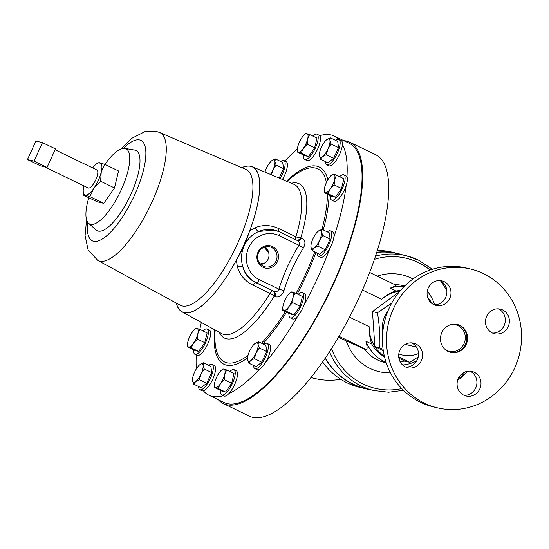 <?xml version="1.0" encoding="UTF-8"?>
<svg xmlns="http://www.w3.org/2000/svg" width="549" height="549" viewBox="0 0 549 549"><rect width="100%" height="100%" fill="white"/><g stroke="black" fill="none" stroke-linecap="round" stroke-linejoin="round"><path stroke-width="0.82" d="M260.754 264.522A9.573 9.031 103.4 0 0 262.882 263.98C268.097 261.461 269.964 257.364 268.488 251.682A9.573 9.031 103.4 0 0 264.954 246.961M263.081 266.128A10.259 9.676 103.4 0 0 264.144 266.567A10.259 9.676 103.4 0 0 276.298 260.48A10.259 9.676 103.4 0 0 271.57 247.496A10.259 9.676 103.4 0 0 268.9 246.679A10.259 9.676 103.4 0 0 258.071 253.974A10.259 9.676 103.4 0 0 263.081 266.128M262.971 267.267A11.419 10.767 103.4 0 0 277.417 261.605A11.419 10.767 103.4 0 0 272.421 246.535A11.419 10.767 103.4 0 0 257.982 252.197A11.419 10.767 103.4 0 0 262.971 267.267M55.113 149.753L96.919 169.991A9.992 3.246 115.8 0 1 95.794 179.756A9.992 3.246 115.8 0 1 88.217 187.971L44.565 166.841M92.596 167.898A17.836 5.799 115.8 0 1 95.698 164.576L97.976 162.648L104.633 164.24L101.249 172.077A17.836 5.799 115.8 0 1 98.333 180.36A17.836 5.799 115.8 0 1 93.872 188.273L89.871 196.631L103.788 203.363L97.132 201.771L83.215 195.039L83.215 190.373A17.836 5.799 115.8 0 1 83.887 185.885A17.836 5.799 115.8 0 1 83.887 185.878M95.698 164.576A17.836 5.799 115.8 0 1 99.952 162.785A17.836 5.799 115.8 0 1 101.249 172.077L100.577 181.232L114.494 187.964L103.788 203.363M375.53 256.088A69.311 65.379 -76.6 0 1 406.006 255.683L397.84 253.734A69.311 65.379 103.4 0 0 376.738 252.403M325.31 357.982A69.311 65.379 103.4 0 0 353.041 384.074A69.311 65.379 103.4 0 0 365.6 388.562L373.766 390.511A69.311 65.379 -76.6 0 1 361.208 386.029A69.311 65.379 -76.6 0 1 329.475 351.71M362.464 290.009L381.637 299.294C386.674 294.957 391.458 292.198 395.987 291.011L390.106 288.163A39.549 37.305 -76.6 0 1 404.284 286.345M390.106 288.163C394.601 286.434 396.474 285.425 395.733 285.137M427.767 297.716A39.549 37.305 -76.6 0 1 432.358 303.803M416.698 360.865A39.549 37.305 -76.6 0 1 402.589 364.996M386.098 362.388A39.549 37.305 -76.6 0 1 384.321 361.592A39.549 37.305 -76.6 0 1 365.915 341.245L371.797 344.093C369.999 339.316 369.113 333.511 369.154 326.682A35.266 33.269 -76.6 0 0 374.843 346.529L383.291 350.701M395.987 291.011A35.266 33.269 -76.6 0 1 400.386 290.538M381.637 299.294A35.266 33.269 -76.6 0 1 399.864 291.155M398.91 358.257L404.833 361.125A35.266 33.269 -76.6 0 1 399.864 361.235M343.77 140.674A145.156 47.214 115.8 0 1 349.809 142.239A145.156 47.214 115.8 0 1 333.456 284.101A145.156 47.214 115.8 0 1 223.319 403.542A145.156 47.214 115.8 0 1 218.344 399.775M349.809 142.239L375.839 154.839A145.156 47.214 115.8 0 1 359.485 296.7A145.156 47.214 115.8 0 1 249.349 416.142L223.319 403.542M382.66 333.387A28.136 26.537 -76.6 0 1 388.095 310.652M383.092 349.308L379.833 347.805C380.203 336.427 379.414 324.754 377.458 312.765L391.718 303.075M327.273 231.87A14.027 4.564 115.8 0 1 330.505 230.903A14.027 4.564 115.8 0 1 331.493 232.172A14.027 4.564 115.8 0 1 327.472 247.503A14.027 4.564 115.8 0 1 318.283 256.15A14.027 4.564 115.8 0 1 317.301 254.88A14.027 4.564 115.8 0 1 317.034 253.014M330.505 230.903L332.763 231.994A14.027 4.564 115.8 0 1 333.744 233.263A14.027 4.564 115.8 0 1 333.895 236.976A14.027 4.564 115.8 0 1 329.928 248.237A143.927 46.816 115.8 0 1 318.139 276.785A143.927 46.816 115.8 0 1 304.146 304.805A14.027 4.564 115.8 0 1 298.08 315.565A143.927 46.816 115.8 0 1 265.689 362.148A14.027 4.564 115.8 0 1 259.149 369.518A143.927 46.816 115.8 0 1 228.83 393.633A14.027 4.564 115.8 0 1 224.047 396.014L221.796 394.923A14.027 4.564 115.8 0 1 220.602 390.476M339.653 176.682A14.027 4.564 115.8 0 1 342.926 174.719A14.027 4.564 115.8 0 1 343.88 174.857A14.027 4.564 115.8 0 1 342.473 188.183A14.027 4.564 115.8 0 1 332.612 200.248A14.027 4.564 115.8 0 1 331.658 200.111A14.027 4.564 115.8 0 1 330.464 195.664M312.752 136.049A14.027 4.564 115.8 0 1 316.979 134.224L319.23 135.315A14.027 4.564 115.8 0 1 319.717 135.685A143.927 46.816 115.8 0 1 334.355 136.118A143.927 46.816 115.8 0 1 338.932 139.48L341.183 140.565A14.027 4.564 115.8 0 1 342.418 144.387A143.927 46.816 115.8 0 1 346.961 176.84A14.027 4.564 115.8 0 1 346.151 185.583A14.027 4.564 115.8 0 1 334.863 201.339A14.027 4.564 115.8 0 1 333.909 201.202L331.658 200.111M208.833 365.394A14.027 4.564 115.8 0 1 212.065 364.426A14.027 4.564 115.8 0 1 211.969 374.425A14.027 4.564 115.8 0 1 204.118 387.807A14.027 4.564 115.8 0 1 199.843 389.673A14.027 4.564 115.8 0 1 198.594 386.537M212.065 364.426L214.323 365.517A14.027 4.564 115.8 0 1 214.22 375.516A14.027 4.564 115.8 0 1 206.376 388.898A14.027 4.564 115.8 0 1 203.439 390.833A14.027 4.564 115.8 0 1 202.101 390.764L199.843 389.673M298.169 294.408A14.027 4.564 115.8 0 1 302.396 292.583A14.027 4.564 115.8 0 1 303.419 298.306A14.027 4.564 115.8 0 1 297.531 312.196A14.027 4.564 115.8 0 1 290.174 317.83A14.027 4.564 115.8 0 1 288.987 313.383M302.396 292.583L304.654 293.674A14.027 4.564 115.8 0 1 305.669 299.397A14.027 4.564 115.8 0 1 304.146 304.805M229.791 371.501A14.027 4.564 115.8 0 1 234.018 369.676A14.027 4.564 115.8 0 1 229.88 388.164A14.027 4.564 115.8 0 1 221.796 394.923M234.018 369.676L236.269 370.767A14.027 4.564 115.8 0 1 232.131 389.255A14.027 4.564 115.8 0 1 228.83 393.633M263.843 344.34A14.027 4.564 115.8 0 1 267.082 343.379A14.027 4.564 115.8 0 1 266.224 355.402A14.027 4.564 115.8 0 1 254.86 368.626A14.027 4.564 115.8 0 1 253.604 365.49M267.082 343.379L269.333 344.47A14.027 4.564 115.8 0 1 268.475 356.493A14.027 4.564 115.8 0 1 265.689 362.148M202.89 330.862A14.027 4.564 115.8 0 1 206.163 328.899A14.027 4.564 115.8 0 1 207.117 329.043A14.027 4.564 115.8 0 1 205.71 342.363A14.027 4.564 115.8 0 1 195.849 354.428A14.027 4.564 115.8 0 1 194.895 354.29A14.027 4.564 115.8 0 1 193.701 349.843M207.117 329.043L209.368 330.134A14.027 4.564 115.8 0 1 207.968 343.454A14.027 4.564 115.8 0 1 198.1 355.526A14.027 4.564 115.8 0 1 197.146 355.381L194.895 354.29M280.676 161.488A14.027 4.564 115.8 0 1 283.915 160.521A14.027 4.564 115.8 0 1 283.058 172.544A14.027 4.564 115.8 0 1 280.1 178.487M283.915 160.521L286.166 161.612A14.027 4.564 115.8 0 1 285.315 173.642A14.027 4.564 115.8 0 1 282.419 179.461M335.686 140.441A14.027 4.564 115.8 0 1 338.925 139.473A14.027 4.564 115.8 0 1 338.822 149.472A14.027 4.564 115.8 0 1 330.972 162.854A14.027 4.564 115.8 0 1 326.703 164.721A14.027 4.564 115.8 0 1 325.454 161.584M342.418 144.387A14.027 4.564 115.8 0 1 333.229 163.945A14.027 4.564 115.8 0 1 328.961 165.812L326.703 164.721M316.979 134.224A14.027 4.564 115.8 0 1 312.834 152.711A14.027 4.564 115.8 0 1 304.757 159.478A14.027 4.564 115.8 0 1 303.563 155.031M319.717 135.685A14.027 4.564 115.8 0 1 315.092 153.809A14.027 4.564 115.8 0 1 307.008 160.569L304.757 159.478M334.355 136.118L349.274 143.344A143.927 46.816 115.8 0 1 333.058 284.005A143.927 46.816 115.8 0 1 223.855 402.438L208.929 395.218A143.927 46.816 115.8 0 1 203.439 390.833M284.897 160.994A143.927 46.816 115.8 0 1 297.386 149.06M346.151 185.583A143.927 46.816 115.8 0 1 333.895 236.976M176.229 303.021A80.607 26.215 -64.2 0 0 181.98 311.805A80.607 26.215 -64.2 0 0 184.141 312.635A80.607 26.215 -64.2 0 0 236.358 260.151L243.427 247.626L242.679 247.448L244.305 243.893L245.046 244.072L249.658 230.957A80.607 26.215 -64.2 0 0 252.211 166.724A80.607 26.215 -64.2 0 0 250.845 166.272A80.607 26.215 -64.2 0 0 241.759 167.658M181.98 311.805L221.645 333.6A82.94 26.976 -64.2 0 0 223.868 334.458A82.94 26.976 -64.2 0 0 270.108 293.406L253.082 285.226C245.149 281.273 239.92 275.138 237.394 266.821L236.358 260.151M296.693 240.188A5.099 3.637 110.6 0 0 300.831 237.786L301.724 238.108C305.285 239.714 305.868 242.96 303.467 247.853C295.101 261.269 288.596 275.55 283.943 290.682C281.795 295.794 278.823 297.791 275.035 296.666L274.157 296.323A5.099 1.489 31.9 0 0 270.108 293.406A5.099 1.4 -64.4 0 1 272.736 290.785A5.099 3.637 -69.4 0 1 274.157 296.323A85.719 27.882 -64.2 0 1 226.373 338.74A85.719 27.882 -64.2 0 1 219.264 332.289M104.941 164.391A41.793 13.595 115.8 0 1 124.843 148.367A41.793 13.595 115.8 0 1 125.131 148.429A41.793 13.595 115.8 0 1 121.343 189.604A41.793 13.595 115.8 0 1 90.544 224.321A41.793 13.595 115.8 0 1 88.574 223.285A41.793 13.595 115.8 0 1 88.801 197.736M88.574 223.285L96.082 229.976A44.558 14.494 -64.2 0 0 98.182 231.081A44.558 14.494 -64.2 0 0 131.012 194.065A44.558 14.494 -64.2 0 0 135.054 150.165A44.558 14.494 -64.2 0 0 134.752 150.103L124.843 148.367M322.627 361.873A69.517 65.571 103.4 0 0 359.753 387.374L365.552 388.761A69.517 65.571 103.4 0 0 370.479 389.728M325.186 358.161A69.517 65.571 103.4 0 0 365.552 388.761M450.969 324.61A13.615 12.847 -76.6 0 1 465.209 335.961A13.615 12.847 -76.6 0 1 454.263 351.435A13.615 12.847 -76.6 0 1 445.047 349.384M439.879 280.566A12.641 11.92 -76.6 0 1 440.174 280.704A12.641 11.92 -76.6 0 1 446.495 295.115A12.641 11.92 -76.6 0 1 434.087 304.764M444.258 281.678A12.641 11.92 -76.6 0 1 450.262 297.167A12.641 11.92 -76.6 0 1 436.084 305.443A12.641 11.92 -76.6 0 1 433.799 304.626A12.641 11.92 -76.6 0 1 427.788 289.145A12.641 11.92 -76.6 0 1 441.966 280.862A12.641 11.92 -76.6 0 1 444.258 281.678M498.279 308.833A12.641 11.92 -76.6 0 1 498.574 308.97A12.641 11.92 -76.6 0 1 504.902 323.388A12.641 11.92 -76.6 0 1 492.494 333.037M502.658 309.952A12.641 11.92 -76.6 0 1 508.662 325.433A12.641 11.92 -76.6 0 1 494.491 333.717A12.641 11.92 -76.6 0 1 492.199 332.9A12.641 11.92 -76.6 0 1 486.194 317.411A12.641 11.92 -76.6 0 1 500.372 309.128A12.641 11.92 -76.6 0 1 502.658 309.952M469.889 371.131A12.641 11.92 -76.6 0 1 470.184 371.268A12.641 11.92 -76.6 0 1 476.511 385.686A12.641 11.92 -76.6 0 1 464.104 395.335M474.267 372.249A12.641 11.92 -76.6 0 1 480.272 387.731A12.641 11.92 -76.6 0 1 466.101 396.014A12.641 11.92 -76.6 0 1 463.809 395.198A12.641 11.92 -76.6 0 1 457.804 379.709A12.641 11.92 -76.6 0 1 471.975 371.426A12.641 11.92 -76.6 0 1 474.267 372.249M411.489 342.864A12.641 11.92 -76.6 0 1 411.784 343.001A12.641 11.92 -76.6 0 1 418.105 357.413A12.641 11.92 -76.6 0 1 405.697 367.061M415.868 343.976A12.641 11.92 -76.6 0 1 421.872 359.465A12.641 11.92 -76.6 0 1 407.694 367.741A12.641 11.92 -76.6 0 1 405.402 366.924A12.641 11.92 -76.6 0 1 399.398 351.442A12.641 11.92 -76.6 0 1 413.575 343.159A12.641 11.92 -76.6 0 1 415.868 343.976M456.967 324.411A14.329 13.519 -76.6 0 1 459.17 325.234A14.329 13.519 -76.6 0 1 466.053 342.59A14.329 13.519 -76.6 0 1 450.304 352.273M448.101 351.449A14.329 13.519 103.4 0 0 450.702 352.376A14.329 13.519 103.4 0 0 466.774 342.988A14.329 13.519 103.4 0 0 459.959 325.427A14.329 13.519 103.4 0 0 457.365 324.5A14.329 13.519 103.4 0 0 441.293 333.888A14.329 13.519 103.4 0 0 448.101 351.449M470.623 269.037L466.54 268.063A71.356 67.301 103.4 0 0 386.523 314.817A71.356 67.301 103.4 0 0 420.424 402.245A71.356 67.301 103.4 0 0 433.353 406.857L437.436 407.832A71.356 67.301 103.4 0 0 517.46 361.077A71.356 67.301 103.4 0 0 483.552 273.656A71.356 67.301 103.4 0 0 470.623 269.037A71.356 67.301 103.4 0 0 390.607 315.792A71.356 67.301 103.4 0 0 424.507 403.22A71.356 67.301 103.4 0 0 437.436 407.832M418.496 353.501A28.136 26.537 -76.6 0 1 398.807 353.885M402.719 254.901A69.517 65.571 103.4 0 0 397.888 253.535L392.089 252.149A69.517 65.571 103.4 0 0 377.355 250.454M397.888 253.535A69.517 65.571 103.4 0 0 376.799 252.19M104.633 164.24L118.55 170.972L114.494 187.964M329.928 248.237A14.027 4.564 115.8 0 1 320.541 257.241L318.283 256.15M343.88 174.857L346.131 175.954A14.027 4.564 115.8 0 1 346.961 176.84M199.822 329.379A143.927 46.816 115.8 0 1 201.346 322.441M196.35 368.873A143.927 46.816 115.8 0 1 196.295 354.97M223.395 395.699A143.927 46.816 115.8 0 1 208.929 395.218M259.149 369.518A14.027 4.564 115.8 0 1 257.11 369.717L254.86 368.626M298.08 315.565A14.027 4.564 115.8 0 1 292.432 318.928L290.174 317.83M237.394 266.821A5.099 1.668 -14.4 0 1 242.795 266.642C244.586 273.841 248.889 279.167 255.704 282.618L273.622 291.114L256.431 282.79A28.013 26.421 -76.6 0 1 242.795 266.642A28.013 26.421 -76.6 0 1 243.427 247.626A28.013 26.421 -76.6 0 1 245.046 244.072A28.013 26.421 -76.6 0 1 258.847 231.424A28.013 26.421 -76.6 0 1 274.534 230.12L258.847 231.424A5.099 2.155 65.4 0 1 255.237 227.663C262.964 224.568 270.842 224.891 278.878 228.624L295.918 236.77A5.099 2.127 -163.3 0 0 300.831 237.786A85.719 27.882 -64.2 0 0 297.304 183.098A85.719 27.882 -64.2 0 0 291.409 183.256M249.658 230.957L255.237 227.663M275.035 296.666A5.099 3.637 -69.4 0 0 273.622 291.114C276.072 292.233 277.835 291.574 278.913 289.124L283.943 290.682M279.263 235.706L298.924 245.225C300.029 242.878 299.322 241.224 296.796 240.249L279.695 231.959A3.829 1.249 115.8 0 1 279.263 235.706A24.177 22.804 103.4 0 0 248.676 247.695A24.177 22.804 103.4 0 0 259.252 279.613L278.913 289.124C283.771 273.615 290.442 258.984 298.924 245.225A5.099 0.556 -148.5 0 0 303.467 247.853M297.139 240.407L297.119 240.393A5.099 3.637 110.6 0 0 301.724 238.108M306.953 133.654A10.191 3.315 115.8 0 1 307.653 139.027A10.191 3.315 115.8 0 1 303.405 148.278L307.248 144.277L307.653 139.027L309.609 134.532L305.848 133.531L304.496 134.67A10.191 3.315 115.8 0 1 306.953 133.654M297.359 149.63L297.359 152.025L298.464 152.148A10.191 3.315 115.8 0 1 297.366 149.41A10.191 3.315 115.8 0 1 297.764 146.775A10.191 3.315 115.8 0 1 302.012 137.531A10.191 3.315 115.8 0 1 304.496 134.67M298.464 152.148A10.191 3.315 -64.2 0 0 303.405 148.278L301.12 153.027L298.464 152.148M297.359 152.025L304.736 155.6L308.497 156.595L314.625 147.853L316.993 138.101L309.609 134.532M308.497 156.595L301.12 153.027M314.625 147.853L307.248 144.277M329.963 140.578A10.191 3.315 115.8 0 1 327.918 149.019A10.191 3.315 115.8 0 1 322.606 156.595L326.236 154.729L327.918 149.019L331.143 144.051L329.963 140.578L330.333 137.847L326.71 139.707A10.191 3.315 115.8 0 1 329.963 140.578M319.312 154.66L319.353 155.724A10.191 3.315 115.8 0 1 319.312 154.66A10.191 3.315 115.8 0 1 321.398 147.283A10.191 3.315 115.8 0 1 326.449 139.92A10.191 3.315 115.8 0 1 326.71 139.707L326.477 139.892M319.353 155.724A10.191 3.315 -64.2 0 0 322.606 156.595L320.534 159.203L319.353 155.724M330.333 137.847L337.717 141.422L338.52 147.626L331.143 144.051M338.52 147.626L333.62 158.304L327.911 162.779L320.534 159.203M333.62 158.304L326.236 154.729M264.968 172.098A10.191 3.315 115.8 0 1 266.389 168.33A10.191 3.315 115.8 0 1 271.439 160.967A10.191 3.315 115.8 0 1 271.693 160.754A10.191 3.315 115.8 0 1 274.953 161.626A10.191 3.315 115.8 0 1 272.901 170.066L276.126 165.105L274.953 161.626L275.324 158.894L271.515 160.905M270.451 174.417A10.191 3.315 -64.2 0 0 272.901 170.066L271.405 174.815M279.18 178.096L283.51 168.673L282.708 162.47L275.324 158.894M283.51 168.673L276.126 165.105M187.497 344.449L187.497 346.838L191.258 347.84L193.543 343.091L197.386 339.09L197.791 333.847A10.191 3.315 115.8 0 1 193.543 343.091A10.191 3.315 115.8 0 1 188.602 346.961A10.191 3.315 115.8 0 1 187.504 344.223A10.191 3.315 115.8 0 1 187.909 341.588A10.191 3.315 115.8 0 1 192.15 332.344A10.191 3.315 115.8 0 1 194.641 329.489A10.191 3.315 115.8 0 1 197.098 328.467L195.986 328.343L194.641 329.489M197.791 333.847A10.191 3.315 -64.2 0 0 197.098 328.467L199.747 329.345L197.791 333.847M199.747 329.345L207.131 332.92L204.763 342.665L198.642 351.415L194.881 350.413L187.497 346.838M198.642 351.415L191.258 347.84M204.763 342.665L197.386 339.09M247.469 358.566L248.683 363.109L250.763 360.494A10.191 3.315 115.8 0 1 247.51 359.629A10.191 3.315 115.8 0 1 247.469 358.566A10.191 3.315 115.8 0 1 249.555 351.188A10.191 3.315 -64.2 0 1 254.599 343.825L254.612 343.818A10.191 3.315 -64.2 0 1 254.86 343.612A10.191 3.315 115.8 0 1 258.119 344.477A10.191 3.315 115.8 0 1 256.067 352.925A10.191 3.315 115.8 0 1 250.763 360.494L254.393 358.634L256.067 352.925L259.293 347.956L258.119 344.477L258.49 341.752L254.86 343.612M258.49 341.752L265.867 345.321L266.677 351.532L261.77 362.21L254.393 358.634M266.677 351.532L259.293 347.956M261.77 362.21L256.067 366.677L248.683 363.109M214.398 385.082L214.398 387.47L215.503 387.601A10.191 3.315 115.8 0 1 214.405 384.856A10.191 3.315 115.8 0 1 214.81 382.221A10.191 3.315 115.8 0 1 219.051 372.977A10.191 3.315 -64.2 0 1 221.542 370.122L222.887 368.976L223.992 369.106A10.191 3.315 115.8 0 1 224.692 374.48A10.191 3.315 115.8 0 1 220.444 383.724A10.191 3.315 115.8 0 1 215.503 387.601L218.159 388.472L220.444 383.724L224.287 379.73L224.692 374.48L226.648 369.978L223.992 369.106A10.191 3.315 -64.2 0 0 221.542 370.122M226.648 369.978L234.032 373.553L231.664 383.298L225.543 392.048L218.159 388.472M231.664 383.298L224.287 379.73M225.543 392.048L221.782 391.046L214.398 387.47M282.783 307.989L282.776 310.384L286.537 311.386L288.829 306.637A10.191 3.315 115.8 0 1 283.888 310.508A10.191 3.315 115.8 0 1 282.783 307.769A10.191 3.315 115.8 0 1 283.188 305.134A10.191 3.315 -64.2 0 1 287.436 295.884A10.191 3.315 115.8 0 1 289.92 293.029A10.191 3.315 115.8 0 1 292.377 292.013A10.191 3.315 115.8 0 1 293.077 297.386A10.191 3.315 115.8 0 1 288.829 306.637L292.665 302.636L293.077 297.386L295.033 292.892L291.272 291.89L289.92 293.029M295.033 292.892L302.41 296.46L300.049 306.212L292.665 302.636M300.049 306.212L293.921 314.954L290.16 313.953L282.776 310.384M293.921 314.954L286.537 311.386M192.459 379.613L193.673 384.156L195.753 381.541L199.383 379.682L201.058 373.972L204.283 369.003L203.109 365.524A10.191 3.315 115.8 0 1 201.058 373.972A10.191 3.315 115.8 0 1 195.753 381.541A10.191 3.315 115.8 0 1 192.493 380.677A10.191 3.315 115.8 0 1 192.459 379.613A10.191 3.315 115.8 0 1 194.545 372.236A10.191 3.315 115.8 0 1 199.589 364.872A10.191 3.315 115.8 0 1 199.85 364.66L199.623 364.845M203.109 365.524A10.191 3.315 -64.2 0 0 199.85 364.66L203.48 362.8L203.109 365.524M203.48 362.8L210.857 366.375L211.667 372.579L206.76 383.257L201.058 387.731L193.673 384.156M206.76 383.257L199.383 379.682M211.667 372.579L204.283 369.003M334.554 179.66A10.191 3.315 115.8 0 1 330.306 188.911A10.191 3.315 115.8 0 1 325.365 192.781L328.021 193.66L330.306 188.911L334.149 184.91L334.554 179.66L336.51 175.165L333.854 174.287A10.191 3.315 115.8 0 1 334.554 179.66M324.267 190.043L324.26 192.658L325.365 192.781A10.191 3.315 -64.2 0 1 324.267 190.043A10.191 3.315 -64.2 0 1 324.665 187.408A10.191 3.315 115.8 0 1 328.913 178.164A10.191 3.315 115.8 0 1 331.397 175.309A10.191 3.315 115.8 0 1 333.854 174.287L332.749 174.163L331.397 175.309M336.51 175.165L343.894 178.741L341.526 188.485L334.149 184.91M341.526 188.485L335.398 197.235L331.637 196.233L324.26 192.658M335.398 197.235L328.021 193.66M319.497 240.448A10.191 3.315 115.8 0 1 314.193 248.018A10.191 3.315 115.8 0 1 310.933 247.153L312.113 250.632L314.193 248.018L317.823 246.158L319.497 240.448L322.723 235.48L321.542 232.001A10.191 3.315 115.8 0 1 319.497 240.448M310.899 246.089L310.933 247.153A10.191 3.315 -64.2 0 1 310.899 246.089A10.191 3.315 -64.2 0 1 312.985 238.712A10.191 3.315 115.8 0 1 318.029 231.349A10.191 3.315 115.8 0 1 318.29 231.136A10.191 3.315 115.8 0 1 321.542 232.001L321.92 229.276L318.063 231.321M321.92 229.276L329.297 232.851L330.107 239.055L322.723 235.48M330.107 239.055L325.2 249.733L319.491 254.208L312.113 250.632M325.2 249.733L317.823 246.158M418.235 356.857L409.89 362.354L398.704 356.733M338.39 337.285L364.406 349.075L366.382 349.548C367.459 349.116 367.302 346.35 365.915 341.245M404.833 361.125L409.89 362.354M384.334 356.102A35.266 33.269 -76.6 0 1 374.919 346.645M384.526 356.884A35.266 33.269 -76.6 0 1 371.797 344.093M399.555 291.533L372.476 311.571L374.843 346.529M379.833 347.805L374.85 346.611M377.458 312.765L372.476 311.571M100.577 181.232L93.872 188.273A17.836 5.799 115.8 0 1 85.191 195.176L83.215 195.039M89.871 196.631L85.191 195.176A17.836 5.799 115.8 0 1 83.215 190.373M34.038 161.138L42.472 142.63L35.884 141.052L27.45 159.56L34.038 161.138L47.049 167.438L40.461 165.86L27.45 159.56M47.049 167.438L55.483 148.93L42.472 142.63M340.737 379.29A71.356 67.301 -76.6 0 1 314.81 378.515A71.356 67.301 -76.6 0 1 310.974 377.465M262.257 263.534A8.928 8.42 103.4 0 1 260.171 263.932L262.257 263.534L262.882 263.98M268.488 251.682L267.754 251.469L264.124 247.249M267.754 251.469A8.928 8.42 103.4 0 0 264.165 247.228M458.134 378.851A22.832 7.425 -64.2 0 0 465.092 371.941M432.413 269.278L418.619 260.185L406.006 255.683A69.311 65.379 -76.6 0 1 418.564 260.171M404.668 285.967L403.165 285.61A39.549 37.305 103.4 0 0 394.834 284.643M364.406 349.075A39.549 37.305 103.4 0 0 377.602 359.986A39.549 37.305 103.4 0 0 384.774 362.539L386.27 362.903M377.266 276.14A49.746 46.919 -76.6 0 1 411.256 278.123A49.746 46.919 -76.6 0 1 412.958 278.995M446.886 291.107A66.868 63.073 103.4 0 0 440.566 280.903M430.087 270.046A66.868 63.073 103.4 0 0 418.345 262.58A66.868 63.073 103.4 0 0 374.432 259.327M215.174 330.045A107.213 34.875 -64.2 0 0 226.806 362.772A107.213 34.875 -64.2 0 0 247.983 355.478M261.482 343.2A107.213 34.875 -64.2 0 0 285.37 311.64M296.041 293.379A107.213 34.875 -64.2 0 0 314.783 251.922M321.988 229.31A107.213 34.875 -64.2 0 0 327.444 194.202M326.429 182.515A107.213 34.875 -64.2 0 0 315.524 168.097A107.213 34.875 -64.2 0 0 287.106 181.438M327.842 179.825A109.525 35.623 -64.2 0 0 316.958 166.223A109.525 35.623 -64.2 0 0 286.509 181.191M214.604 329.729A109.525 35.623 -64.2 0 0 226.325 365.106A109.525 35.623 -64.2 0 0 247.51 357.975M86.57 219.799L85.081 235.507L88.108 249.912L97.715 260.404A71.054 23.113 -64.2 0 0 97.743 260.418A71.054 23.113 -64.2 0 0 99.616 261.132A71.054 23.113 -64.2 0 0 151.133 203.919A71.054 23.113 -64.2 0 0 159.656 132.522A71.054 23.113 -64.2 0 0 159.629 132.515L156.266 131.41L145.039 131.582L132.096 138.17L120.869 148.957M87.675 222.242A55.778 18.144 -64.2 0 0 93.543 241.265A55.778 18.144 -64.2 0 0 134.635 194.929A55.778 18.144 -64.2 0 0 139.7 139.981A55.778 18.144 -64.2 0 0 123.463 148.305M180.147 305.148A75.412 24.527 -64.2 0 0 180.168 305.162A75.412 24.527 -64.2 0 0 182.158 305.923A75.412 24.527 -64.2 0 0 236.839 245.197A75.412 24.527 -64.2 0 0 245.883 169.421A75.412 24.527 -64.2 0 0 245.856 169.408M244.305 243.893A80.504 26.187 -64.2 0 0 250.804 166.368A80.504 26.187 -64.2 0 0 241.841 167.692M176.311 303.069A80.504 26.187 -64.2 0 0 184.183 312.546A80.504 26.187 -64.2 0 0 242.679 247.448M262.889 343.88A109.525 35.623 -64.2 0 0 286.564 312.216M297.194 293.935A109.525 35.623 -64.2 0 0 315.963 252.492M323.244 229.921A109.525 35.623 -64.2 0 0 329.098 194.998M274.534 230.12A28.013 26.421 -76.6 0 1 279.613 231.932A3.829 1.249 115.8 0 1 279.695 231.959L274.534 230.12M295.602 239.659A5.099 1.4 115.6 0 1 295.918 236.77A82.94 26.976 -64.2 0 0 293.907 184.313L252.211 166.724M253.082 285.226A5.099 1.4 -64.4 0 1 255.704 282.618L256.431 282.79A3.829 1.249 -64.2 0 0 259.252 279.613M278.549 231.438A5.099 1.4 115.6 0 1 278.878 228.624M331.5 348.553A66.868 63.073 103.4 0 0 401.738 388.596M390.511 372.867A49.746 46.919 -76.6 0 1 346.316 341.128M427.28 291.094A49.746 46.919 -76.6 0 1 434.801 304.777M338.98 336.283L366.382 349.548M349.514 317.178L369.154 326.682M467.494 371.275L460.803 378.336L457.791 379.75M159.656 132.522L245.883 169.421M416.396 347.043L405.217 344.374M97.743 260.418L180.168 305.162M297.366 149.41L297.345 149.973M187.504 344.223L187.483 344.786M214.405 384.856L214.385 385.425M282.783 307.769L282.762 308.332M403.46 390.339L388.582 392.212L373.766 390.511M369.662 272.455L396.09 285.254M314.81 378.515L310.885 377.575"/></g></svg>
